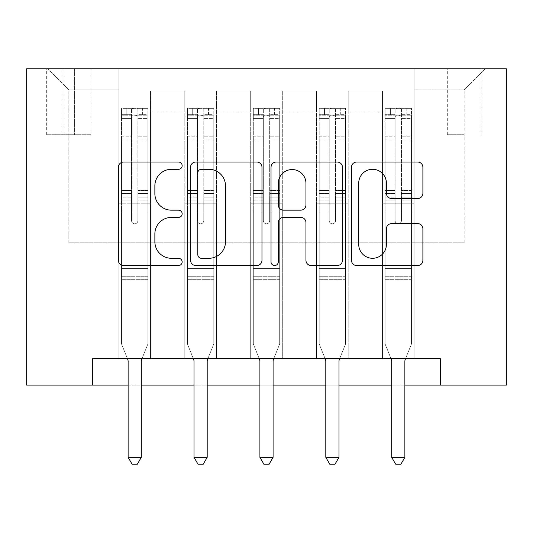<?xml version="1.0" encoding="UTF-8"?>
<svg xmlns="http://www.w3.org/2000/svg" width="533" height="533" viewBox="0 0 533 533"><rect width="100%" height="100%" fill="white"/><g stroke="black" fill="none" stroke-linecap="round" stroke-linejoin="round"><path stroke-width="0.4" stroke-dasharray="2.67 2" d="M182.159 165.663A3.624 3.624 0 0 0 178.535 162.045L123.563 162.045A5.177 5.177 0 0 0 118.386 167.215L118.386 260.357A5.177 5.177 0 0 0 123.563 265.527L178.535 265.527A3.624 3.624 0 0 0 182.159 261.91A3.624 3.624 0 0 0 178.535 258.285L171.426 258.285A16.556 16.556 0 0 1 154.863 241.729L154.863 233.967A16.556 16.556 0 0 1 171.426 217.411L178.535 217.411A3.624 3.624 0 0 0 182.159 213.786A3.624 3.624 0 0 0 178.535 210.162L171.426 210.162A16.556 16.556 0 0 1 154.863 193.606L154.863 185.844A16.556 16.556 0 0 1 171.426 169.287L178.535 169.287A3.624 3.624 0 0 0 182.159 165.663M464.176 68.824L447.307 68.824L464.176 68.824M464.176 134.716L447.307 134.716L464.176 134.716M92.542 385.106L92.542 358.749L92.542 385.106L92.542 358.749L440.458 358.749L92.542 358.749L440.458 358.749L440.458 385.106L26.65 385.106L26.65 68.824L506.35 68.824L506.35 385.106L440.458 385.106L440.458 358.749L440.458 385.106M118.899 358.749L150.526 358.749L118.899 358.749L150.526 358.749L118.899 358.749L118.899 68.824L47.737 68.824L485.263 68.824L414.101 68.824L414.101 358.749L382.474 358.749L414.101 358.749L382.474 358.749L414.101 358.749L414.101 68.824L414.101 203.24L414.101 89.91L464.176 89.91L414.101 89.91L414.101 68.824L118.899 68.824L118.899 203.24L150.526 203.24L150.526 112.05L150.526 358.749L150.526 90.963L150.526 358.749L150.526 203.24L118.899 203.24L118.899 89.91L68.824 89.91L118.899 89.91L118.899 68.824L118.899 358.749M184.791 358.749L216.425 358.749L184.791 358.749L216.425 358.749L184.791 358.749L184.791 90.963L150.526 90.963L184.791 90.963L184.791 358.749L184.791 203.24L216.425 203.24L216.425 112.05L216.425 358.749L216.425 90.963L216.425 358.749L216.425 203.24L184.791 203.24L184.791 112.05L184.791 358.749M250.683 358.749L282.317 358.749L250.683 358.749L282.317 358.749L250.683 358.749L250.683 90.963L216.425 90.963L216.425 112.05L216.425 90.963L250.683 90.963L250.683 358.749L250.683 203.24L282.317 203.24L282.317 112.05L282.317 358.749L282.317 90.963L282.317 358.749L282.317 203.24L250.683 203.24L250.683 112.05L250.683 203.24L282.317 203.24L250.683 203.24L250.683 358.749M316.575 358.749L348.209 358.749L316.575 358.749L348.209 358.749L316.575 358.749L316.575 90.963L282.317 90.963L282.317 112.05L282.317 90.963L316.575 90.963L316.575 358.749L316.575 203.24L348.209 203.24L348.209 112.05L348.209 358.749L348.209 90.963L348.209 358.749L348.209 203.24L316.575 203.24L316.575 112.05L316.575 203.24L348.209 203.24L316.575 203.24L316.575 358.749M63.021 68.824L46.684 68.824L63.021 68.824L63.021 134.716L46.684 134.716L74.62 134.716L63.021 134.716L63.021 68.824M74.62 68.824L90.963 68.824L74.62 68.824L74.62 134.716L90.963 134.716L74.62 134.716L74.62 68.824M128.127 385.106L141.305 385.106M194.019 385.106L207.197 385.106M259.911 385.106L273.089 385.106M325.803 385.106L338.981 385.106M391.695 385.106L404.873 385.106M68.824 242.781L68.824 89.91L47.737 68.824L68.824 89.91L68.824 242.781L464.176 242.781L68.824 242.781M464.176 242.781L464.176 89.91L464.176 242.781M382.474 203.24L414.101 203.24L414.101 358.749L414.101 203.24L382.474 203.24L382.474 112.05L382.474 203.24L414.101 203.24L382.474 203.24L382.474 358.749L382.474 90.963L348.209 90.963L348.209 112.05L348.209 90.963L382.474 90.963L382.474 358.749L382.474 203.24M118.899 203.24L150.526 203.24L118.899 203.24M184.791 90.963L150.526 90.963L184.791 90.963L184.791 112.05L184.791 90.963M184.791 203.24L216.425 203.24L184.791 203.24M250.683 112.05L250.683 90.963L250.683 112.05L216.425 112.05L250.683 112.05M316.575 112.05L316.575 90.963L316.575 112.05L282.317 112.05L316.575 112.05M382.474 112.05L382.474 90.963L382.474 112.05L348.209 112.05L382.474 112.05M250.683 90.963L216.425 90.963L250.683 90.963M316.575 90.963L282.317 90.963L316.575 90.963M382.474 90.963L348.209 90.963L382.474 90.963M485.263 68.824L464.176 89.91L485.263 68.824M261.969 260.357L261.969 167.215A5.177 5.177 0 0 0 256.799 162.045L195.744 162.045A5.177 5.177 0 0 0 190.567 167.215L190.567 260.357A5.177 5.177 0 0 0 195.744 265.527L256.799 265.527A5.177 5.177 0 0 0 261.969 260.357M201.434 169.287A3.624 3.624 0 0 0 197.81 172.912L197.81 254.661A3.624 3.624 0 0 0 201.434 258.285L208.936 258.285A16.556 16.556 0 0 0 225.492 241.729L225.492 185.844A16.556 16.556 0 0 0 208.936 169.287L201.434 169.287M276.201 162.045L337.256 162.045A5.177 5.177 0 0 1 342.433 167.215L342.433 260.357A5.177 5.177 0 0 1 337.256 265.527L311.125 265.527A5.177 5.177 0 0 1 305.955 260.357L305.955 222.581A5.177 5.177 0 0 0 300.779 217.411L283.443 217.411A5.177 5.177 0 0 0 278.273 222.581L278.273 261.91A3.624 3.624 0 0 1 274.648 265.527A3.624 3.624 0 0 1 271.031 261.91L271.031 167.215A5.177 5.177 0 0 1 276.201 162.045M305.955 183.385A13.838 13.838 0 0 0 292.111 169.547A13.838 13.838 0 0 0 278.273 183.385L278.273 204.992A5.177 5.177 0 0 0 283.443 210.162L300.779 210.162A5.177 5.177 0 0 0 305.955 204.992L305.955 183.385M391.588 198.523L417.719 198.523A5.177 5.177 0 0 0 422.889 193.346L422.889 167.215A5.177 5.177 0 0 0 417.719 162.045L356.664 162.045A5.177 5.177 0 0 0 351.487 167.215L351.487 260.357A5.177 5.177 0 0 0 356.664 265.527L417.719 265.527A5.177 5.177 0 0 0 422.889 260.357L422.889 228.79A5.177 5.177 0 0 0 417.719 223.613L391.588 223.613A5.177 5.177 0 0 0 386.412 228.79L386.412 244.44A13.838 13.838 0 0 1 372.574 258.285A13.838 13.838 0 0 1 358.729 244.44L358.729 183.125A13.838 13.838 0 0 1 372.574 169.287A13.838 13.838 0 0 1 386.412 183.125L386.412 193.346A5.177 5.177 0 0 0 391.588 198.523M131.551 220.635A3.165 3.165 90 0 0 134.716 223.8A3.165 3.165 -90 0 1 131.551 220.635L131.551 212.094L131.551 220.635A3.165 3.165 90 0 0 134.716 223.8A3.165 3.165 90 0 0 137.88 220.635A3.165 3.165 -90 0 1 134.716 223.8A3.165 3.165 90 0 0 137.88 220.635L137.88 212.094L137.88 220.635A3.165 3.165 -90 0 1 134.716 223.8A3.165 3.165 -90 0 1 131.551 220.635L131.551 197.17L131.551 220.635M127.474 358.749L121.537 343.992L121.537 212.094L121.537 268.605L121.537 212.094L131.551 212.094L121.537 212.094L131.551 212.094L121.537 212.094L121.537 193.559L131.551 193.559L131.551 212.094L131.551 193.559L121.537 193.559L121.537 190.567L131.551 190.567L121.537 190.567L121.537 139.959L131.551 139.959L121.537 139.959L121.537 118.426L131.551 118.426L121.537 118.426L121.537 115.215L121.537 212.094L121.537 200.161L131.551 200.161L121.537 200.161L121.537 197.17L131.551 197.17L121.537 197.17L121.537 136.201L131.551 136.201L131.551 197.17L131.551 136.201L121.537 136.201L121.537 114.662L131.551 114.662L131.551 136.201L131.551 109.012C133.656 108.146 135.768 108.146 137.88 109.012L137.88 116.594C135.775 114.762 133.663 114.762 131.551 116.594L131.551 193.559L131.551 116.594C133.656 114.762 135.762 114.762 137.88 116.594L137.88 109.012C135.768 108.146 133.663 108.146 131.551 109.012L131.551 114.662L121.537 114.662L121.537 108.359L126.807 108.359L126.807 115.208L121.537 115.215L121.537 108.359L121.537 115.215L142.624 115.208L126.807 115.208L126.807 108.359L147.761 108.359L142.624 108.359L142.624 115.208L147.894 115.215L147.894 108.359L121.537 108.359L121.537 343.992L121.537 268.605L121.537 343.992L127.747 359.415A5.27 5.27 -90 0 1 128.127 361.387L128.127 457.327L141.305 457.327L141.305 361.387A5.27 5.27 -90 0 1 141.685 359.415L147.894 343.992L147.894 279.678L147.894 343.992L141.951 358.749M147.894 115.215L147.894 279.678L121.537 279.678L147.894 279.678L147.894 268.605L121.537 268.605L147.894 268.605L147.894 212.094L147.894 343.992L141.685 359.415L147.894 343.992L147.894 212.094L137.88 212.094L137.88 139.959L137.88 220.635L137.88 200.161L137.88 212.094L147.894 212.094L137.88 212.094L147.894 212.094L147.894 193.559L137.88 193.559L147.894 193.559L147.894 190.567L137.88 190.567L147.894 190.567L147.894 139.959L137.88 139.959L137.88 118.426L137.88 139.959L147.894 139.959L147.894 118.426L137.88 118.426L147.894 118.426L147.894 115.215L121.671 115.208L147.761 115.208L142.624 115.208L142.624 108.359L147.894 108.359L147.894 200.161L137.88 200.161L137.88 197.17L137.88 200.161L147.894 200.161L147.894 197.17L137.88 197.17L147.894 197.17L147.894 136.201L137.88 136.201L147.894 136.201L147.894 114.662L137.88 114.662L147.894 114.662L147.894 108.359L147.894 115.215M141.305 457.327L128.127 457.327L128.127 361.387L128.127 457.327L132.077 464.176L137.347 464.176L132.077 464.176L128.127 457.327L132.077 464.176L137.347 464.176L141.305 457.327L141.305 361.387A5.27 5.27 -90 0 1 141.685 359.415A5.27 5.27 90 0 0 141.305 361.387L141.305 457.327L137.347 464.176L141.305 457.327L128.127 457.327M121.537 343.992L127.747 359.415A5.27 5.27 -90 0 1 128.127 361.387A5.27 5.27 90 0 0 127.747 359.415L121.537 343.992M197.443 220.635A3.165 3.165 93.1 0 0 200.608 223.8A3.165 3.165 -86.9 0 1 197.443 220.635L197.443 212.094L197.443 220.635A3.165 3.165 86.9 0 0 200.608 223.8A3.165 3.165 93.1 0 0 203.773 220.635A3.165 3.165 -86.9 0 1 200.608 223.8A3.165 3.165 86.9 0 0 203.773 220.635L203.773 212.094L203.773 220.635A3.165 3.165 -93.1 0 1 200.608 223.8A3.165 3.165 -93.1 0 1 197.443 220.635L197.443 197.17L197.443 220.635M193.366 358.749L187.429 343.992L187.429 212.094L187.429 268.605L187.429 212.094L197.443 212.094L187.429 212.094L197.443 212.094L187.429 212.094L187.429 193.559L197.443 193.559L197.443 212.094L197.443 193.559L187.429 193.559L187.429 190.567L197.443 190.567L187.429 190.567L187.429 139.959L197.443 139.959L187.429 139.959L187.429 118.426L197.443 118.426L187.429 118.426L187.429 115.215L187.429 212.094L187.429 200.161L197.443 200.161L187.429 200.161L187.429 197.17L197.443 197.17L187.429 197.17L187.429 136.201L197.443 136.201L197.443 197.17L197.443 136.201L187.429 136.201L187.429 114.662L197.443 114.662L197.443 136.201L197.443 109.012C199.549 108.146 201.661 108.146 203.773 109.012L203.773 116.594C201.667 114.762 199.555 114.762 197.443 116.594L197.443 193.559L197.443 116.594C199.549 114.762 201.654 114.762 203.773 116.594L203.773 109.012C201.667 108.146 199.555 108.146 197.443 109.012L197.443 114.662L187.429 114.662L187.429 108.359L192.699 108.359L192.699 115.208L187.429 115.215L187.429 108.359L187.429 115.215L208.516 115.208L192.699 115.208L192.699 108.359L213.653 108.359L208.516 108.359L208.516 115.208L213.786 115.215L213.786 108.359L187.429 108.359L187.429 343.992L187.429 268.605L187.429 343.992L193.639 359.415A5.27 5.27 -86.9 0 1 194.019 361.387L194.019 457.327L207.197 457.327L207.197 361.387A5.27 5.27 -86.9 0 1 207.577 359.415L213.786 343.992L213.786 279.678L213.786 343.992L207.843 358.749M213.786 115.215L213.786 279.678L187.429 279.678L213.786 279.678L213.786 268.605L187.429 268.605L213.786 268.605L213.786 212.094L213.786 343.992L207.577 359.415L213.786 343.992L213.786 212.094L203.773 212.094L203.773 139.959L203.773 220.635L203.773 200.161L203.773 212.094L213.786 212.094L203.773 212.094L213.786 212.094L213.786 193.559L203.773 193.559L213.786 193.559L213.786 190.567L203.773 190.567L213.786 190.567L213.786 139.959L203.773 139.959L203.773 118.426L203.773 139.959L213.786 139.959L213.786 118.426L203.773 118.426L213.786 118.426L213.786 115.215L187.563 115.208L213.653 115.208L208.516 115.208L208.516 108.359L213.786 108.359L213.786 200.161L203.773 200.161L203.773 197.17L203.773 200.161L213.786 200.161L213.786 197.17L203.773 197.17L213.786 197.17L213.786 136.201L203.773 136.201L213.786 136.201L213.786 114.662L203.773 114.662L213.786 114.662L213.786 108.359L213.786 115.215M207.197 457.327L194.019 457.327L194.019 361.387L194.019 457.327L197.97 464.176L203.24 464.176L197.97 464.176L194.019 457.327L197.97 464.176L203.24 464.176L207.197 457.327L207.197 361.387A5.27 5.27 -86.9 0 1 207.577 359.415A5.27 5.27 86.9 0 0 207.197 361.387L207.197 457.327L203.24 464.176L207.197 457.327L194.019 457.327M187.429 343.992L193.639 359.415A5.27 5.27 -86.9 0 1 194.019 361.387A5.27 5.27 86.9 0 0 193.639 359.415L187.429 343.992M263.335 220.635A3.165 3.165 93.1 0 0 266.5 223.8A3.165 3.165 -86.9 0 1 263.335 220.635L263.335 212.094L263.335 220.635A3.165 3.165 86.9 0 0 266.5 223.8A3.165 3.165 93.1 0 0 269.665 220.635A3.165 3.165 -86.9 0 1 266.5 223.8A3.165 3.165 86.9 0 0 269.665 220.635L269.665 212.094L269.665 220.635A3.165 3.165 -93.1 0 1 266.5 223.8A3.165 3.165 -93.1 0 1 263.335 220.635L263.335 197.17L263.335 220.635M259.258 358.749L253.322 343.992L253.322 212.094L253.322 268.605L253.322 212.094L263.335 212.094L253.322 212.094L263.335 212.094L253.322 212.094L253.322 193.559L263.335 193.559L263.335 212.094L263.335 193.559L253.322 193.559L253.322 190.567L263.335 190.567L253.322 190.567L253.322 139.959L263.335 139.959L253.322 139.959L253.322 118.426L263.335 118.426L253.322 118.426L253.322 115.215L253.322 212.094L253.322 200.161L263.335 200.161L253.322 200.161L253.322 197.17L263.335 197.17L253.322 197.17L253.322 136.201L263.335 136.201L263.335 197.17L263.335 136.201L253.322 136.201L253.322 114.662L263.335 114.662L263.335 136.201L263.335 109.012C265.441 108.146 267.553 108.146 269.665 109.012L269.665 116.594C267.559 114.762 265.454 114.762 263.335 116.594L263.335 193.559L263.335 116.594C265.441 114.762 267.546 114.762 269.665 116.594L269.665 109.012C267.559 108.146 265.447 108.146 263.335 109.012L263.335 114.662L253.322 114.662L253.322 108.359L258.592 108.359L258.592 115.208L253.322 115.215L253.322 108.359L253.322 115.215L274.408 115.208L258.592 115.208L258.592 108.359L279.545 108.359L274.408 108.359L274.408 115.208L279.678 115.215L279.678 108.359L253.322 108.359L253.322 343.992L253.322 268.605L253.322 343.992L259.531 359.415A5.27 5.27 -86.9 0 1 259.911 361.387L259.911 457.327L273.089 457.327L273.089 361.387A5.27 5.27 -86.9 0 1 273.469 359.415L279.678 343.992L279.678 279.678L279.678 343.992L273.742 358.749M279.678 115.215L279.678 279.678L253.322 279.678L279.678 279.678L279.678 268.605L253.322 268.605L279.678 268.605L279.678 212.094L279.678 343.992L273.469 359.415L279.678 343.992L279.678 212.094L269.665 212.094L269.665 139.959L269.665 220.635L269.665 200.161L269.665 212.094L279.678 212.094L269.665 212.094L279.678 212.094L279.678 193.559L269.665 193.559L279.678 193.559L279.678 190.567L269.665 190.567L279.678 190.567L279.678 139.959L269.665 139.959L269.665 118.426L269.665 139.959L279.678 139.959L279.678 118.426L269.665 118.426L279.678 118.426L279.678 115.215L253.455 115.208L279.545 115.208L274.408 115.208L274.408 108.359L279.678 108.359L279.678 200.161L269.665 200.161L269.665 197.17L269.665 200.161L279.678 200.161L279.678 197.17L269.665 197.17L279.678 197.17L279.678 136.201L269.665 136.201L279.678 136.201L279.678 114.662L269.665 114.662L279.678 114.662L279.678 108.359L279.678 115.215M273.089 457.327L259.911 457.327L259.911 361.387L259.911 457.327L263.862 464.176L269.138 464.176L263.862 464.176L259.911 457.327L263.862 464.176L269.138 464.176L273.089 457.327L273.089 361.387A5.27 5.27 -86.9 0 1 273.469 359.415A5.27 5.27 86.9 0 0 273.089 361.387L273.089 457.327L269.138 464.176L273.089 457.327L259.911 457.327M253.322 343.992L259.531 359.415A5.27 5.27 -86.9 0 1 259.911 361.387A5.27 5.27 86.9 0 0 259.531 359.415L253.322 343.992M329.227 220.635A3.165 3.165 93.1 0 0 332.392 223.8A3.165 3.165 -86.9 0 1 329.227 220.635L329.227 212.094L329.227 220.635A3.165 3.165 86.9 0 0 332.392 223.8A3.165 3.165 93.1 0 0 335.557 220.635A3.165 3.165 -86.9 0 1 332.392 223.8A3.165 3.165 86.9 0 0 335.557 220.635L335.557 212.094L335.557 220.635A3.165 3.165 -93.1 0 1 332.392 223.8A3.165 3.165 -93.1 0 1 329.227 220.635L329.227 197.17L329.227 220.635M325.157 358.749L319.214 343.992L319.214 212.094L319.214 268.605L319.214 212.094L329.227 212.094L319.214 212.094L329.227 212.094L319.214 212.094L319.214 193.559L329.227 193.559L329.227 212.094L329.227 193.559L319.214 193.559L319.214 190.567L329.227 190.567L319.214 190.567L319.214 139.959L329.227 139.959L319.214 139.959L319.214 118.426L329.227 118.426L319.214 118.426L319.214 115.215L319.214 212.094L319.214 200.161L329.227 200.161L319.214 200.161L319.214 197.17L329.227 197.17L319.214 197.17L319.214 136.201L329.227 136.201L329.227 197.17L329.227 136.201L319.214 136.201L319.214 114.662L329.227 114.662L329.227 136.201L329.227 109.012C331.333 108.146 333.445 108.146 335.557 109.012L335.557 116.594C333.451 114.762 331.346 114.762 329.227 116.594L329.227 193.559L329.227 116.594C331.333 114.762 333.445 114.762 335.557 116.594L335.557 109.012C333.451 108.146 331.339 108.146 329.227 109.012L329.227 114.662L319.214 114.662L319.214 108.359L324.484 108.359L324.484 115.208L319.214 115.215L319.214 108.359L319.214 115.215L340.301 115.208L324.484 115.208L324.484 108.359L345.437 108.359L340.301 108.359L340.301 115.208L345.571 115.215L345.571 108.359L319.214 108.359L319.214 343.992L319.214 268.605L319.214 343.992L325.423 359.415A5.27 5.27 -86.9 0 1 325.803 361.387L325.803 457.327L338.981 457.327L338.981 361.387A5.27 5.27 -86.9 0 1 339.361 359.415L345.571 343.992L345.571 279.678L345.571 343.992L339.634 358.749M345.571 115.215L345.571 279.678L319.214 279.678L345.571 279.678L345.571 268.605L319.214 268.605L345.571 268.605L345.571 212.094L345.571 343.992L339.361 359.415L345.571 343.992L345.571 212.094L335.557 212.094L335.557 139.959L335.557 220.635L335.557 200.161L335.557 212.094L345.571 212.094L335.557 212.094L345.571 212.094L345.571 193.559L335.557 193.559L345.571 193.559L345.571 190.567L335.557 190.567L345.571 190.567L345.571 139.959L335.557 139.959L335.557 118.426L335.557 139.959L345.571 139.959L345.571 118.426L335.557 118.426L345.571 118.426L345.571 115.215L319.347 115.208L345.437 115.208L340.301 115.208L340.301 108.359L345.571 108.359L345.571 200.161L335.557 200.161L335.557 197.17L335.557 200.161L345.571 200.161L345.571 197.17L335.557 197.17L345.571 197.17L345.571 136.201L335.557 136.201L345.571 136.201L345.571 114.662L335.557 114.662L345.571 114.662L345.571 108.359L345.571 115.215M338.981 457.327L325.803 457.327L325.803 361.387L325.803 457.327L329.76 464.176L335.03 464.176L329.76 464.176L325.803 457.327L329.76 464.176L335.03 464.176L338.981 457.327L338.981 361.387A5.27 5.27 -86.9 0 1 339.361 359.415A5.27 5.27 86.9 0 0 338.981 361.387L338.981 457.327L335.03 464.176L338.981 457.327L325.803 457.327M319.214 343.992L325.423 359.415A5.27 5.27 -86.9 0 1 325.803 361.387A5.27 5.27 86.9 0 0 325.423 359.415L319.214 343.992M395.12 220.635A3.165 3.165 93.1 0 0 398.284 223.8A3.165 3.165 -86.9 0 1 395.12 220.635L395.12 212.094L395.12 220.635A3.165 3.165 86.9 0 0 398.284 223.8A3.165 3.165 93.1 0 0 401.449 220.635A3.165 3.165 -86.9 0 1 398.284 223.8A3.165 3.165 86.9 0 0 401.449 220.635L401.449 212.094L401.449 220.635A3.165 3.165 -93.1 0 1 398.284 223.8A3.165 3.165 -93.1 0 1 395.12 220.635L395.12 197.17L395.12 220.635M391.049 358.749L385.106 343.992L385.106 212.094L385.106 268.605L385.106 212.094L395.12 212.094L385.106 212.094L395.12 212.094L385.106 212.094L385.106 193.559L395.12 193.559L395.12 212.094L395.12 193.559L385.106 193.559L385.106 190.567L395.12 190.567L385.106 190.567L385.106 139.959L395.12 139.959L385.106 139.959L385.106 118.426L395.12 118.426L385.106 118.426L385.106 115.215L385.106 212.094L385.106 200.161L395.12 200.161L385.106 200.161L385.106 197.17L395.12 197.17L385.106 197.17L385.106 136.201L395.12 136.201L395.12 197.17L395.12 136.201L385.106 136.201L385.106 114.662L395.12 114.662L395.12 136.201L395.12 109.012C397.232 108.146 399.337 108.146 401.449 109.012L401.449 116.594C399.344 114.762 397.238 114.762 395.12 116.594L395.12 193.559L395.12 116.594C397.225 114.762 399.337 114.762 401.449 116.594L401.449 109.012C399.344 108.146 397.232 108.146 395.12 109.012L395.12 114.662L385.106 114.662L385.106 108.359L390.376 108.359L390.376 115.208L385.106 115.215L385.106 108.359L385.106 115.215L406.193 115.208L390.376 115.208L390.376 108.359L411.329 108.359L406.193 108.359L406.193 115.208L411.463 115.215L411.463 108.359L385.106 108.359L385.106 343.992L385.106 268.605L385.106 343.992L391.315 359.415A5.27 5.27 -86.9 0 1 391.695 361.387L391.695 457.327L404.873 457.327L404.873 361.387A5.27 5.27 -86.9 0 1 405.253 359.415L411.463 343.992L411.463 279.678L411.463 343.992L405.526 358.749M411.463 115.215L411.463 279.678L385.106 279.678L411.463 279.678L411.463 268.605L385.106 268.605L411.463 268.605L411.463 212.094L411.463 343.992L405.253 359.415L411.463 343.992L411.463 212.094L401.449 212.094L401.449 139.959L401.449 220.635L401.449 200.161L401.449 212.094L411.463 212.094L401.449 212.094L411.463 212.094L411.463 193.559L401.449 193.559L411.463 193.559L411.463 190.567L401.449 190.567L411.463 190.567L411.463 139.959L401.449 139.959L401.449 118.426L401.449 139.959L411.463 139.959L411.463 118.426L401.449 118.426L411.463 118.426L411.463 115.215L385.239 115.208L411.329 115.208L406.193 115.208L406.193 108.359L411.463 108.359L411.463 200.161L401.449 200.161L401.449 197.17L401.449 200.161L411.463 200.161L411.463 197.17L401.449 197.17L411.463 197.17L411.463 136.201L401.449 136.201L411.463 136.201L411.463 114.662L401.449 114.662L411.463 114.662L411.463 108.359L411.463 115.215M404.873 457.327L391.695 457.327L391.695 361.387L391.695 457.327L395.653 464.176L400.923 464.176L395.653 464.176L391.695 457.327L395.653 464.176L400.923 464.176L404.873 457.327L404.873 361.387A5.27 5.27 -86.9 0 1 405.253 359.415A5.27 5.27 86.9 0 0 404.873 361.387L404.873 457.327L400.923 464.176L404.873 457.327L391.695 457.327M385.106 343.992L391.315 359.415A5.27 5.27 -86.9 0 1 391.695 361.387A5.27 5.27 86.9 0 0 391.315 359.415L385.106 343.992M184.791 112.05L150.526 112.05L184.791 112.05M147.894 276.707L121.537 276.707L147.894 276.707M131.551 116.594L131.551 109.012M137.88 116.594L137.88 109.012M213.786 276.707L187.429 276.707L213.786 276.707M197.443 116.594L197.443 109.012M279.678 276.707L253.322 276.707L279.678 276.707M263.335 116.594L263.335 109.012M345.571 276.707L319.214 276.707L345.571 276.707M329.227 116.594L329.227 109.012M203.773 116.594L203.773 109.012M269.665 116.594L269.665 109.012M335.557 116.594L335.557 109.012M411.463 276.707L385.106 276.707L411.463 276.707M395.12 116.594L395.12 109.012M401.449 116.594L401.449 109.012M447.307 134.716L447.307 68.824M46.684 134.716L46.684 68.824M90.963 134.716L90.963 68.824M481.046 134.716L481.046 68.824"/><path stroke-width="0.8" d="M182.159 165.663A3.624 3.624 0 0 0 178.535 162.045L123.563 162.045A5.177 5.177 0 0 0 118.386 167.215L118.386 260.357A5.177 5.177 0 0 0 123.563 265.527L178.535 265.527A3.624 3.624 0 0 0 182.159 261.91A3.624 3.624 0 0 0 178.535 258.285L171.426 258.285A16.556 16.556 0 0 1 154.863 241.729L154.863 233.967A16.556 16.556 0 0 1 171.426 217.411L178.535 217.411A3.624 3.624 0 0 0 182.159 213.786A3.624 3.624 0 0 0 178.535 210.162L171.426 210.162A16.556 16.556 0 0 1 154.863 193.606L154.863 185.844A16.556 16.556 0 0 1 171.426 169.287L178.535 169.287A3.624 3.624 0 0 0 182.159 165.663M417.719 198.523A5.177 5.177 0 0 0 422.889 193.346L422.889 167.215A5.177 5.177 0 0 0 417.719 162.045L356.664 162.045A5.177 5.177 0 0 0 351.487 167.215L351.487 260.357A5.177 5.177 0 0 0 356.664 265.527L417.719 265.527A5.177 5.177 0 0 0 422.889 260.357L422.889 228.79A5.177 5.177 0 0 0 417.719 223.613L391.588 223.613A5.177 5.177 0 0 0 386.412 228.79L386.412 244.44A13.838 13.838 0 0 1 372.574 258.285A13.838 13.838 0 0 1 358.729 244.44L358.729 183.125A13.838 13.838 0 0 1 372.574 169.287A13.838 13.838 0 0 1 386.412 183.125L386.412 193.346A5.177 5.177 0 0 0 391.588 198.523L417.719 198.523M92.542 385.106L92.542 358.749L440.458 358.749L440.458 385.106L506.35 385.106L506.35 68.824L26.65 68.824L26.65 385.106L128.127 385.106M261.969 167.215A5.177 5.177 0 0 0 256.799 162.045L195.744 162.045A5.177 5.177 0 0 0 190.567 167.215L190.567 260.357A5.177 5.177 0 0 0 195.744 265.527L256.799 265.527A5.177 5.177 0 0 0 261.969 260.357L261.969 167.215M276.201 162.045L337.256 162.045A5.177 5.177 0 0 1 342.433 167.215L342.433 260.357A5.177 5.177 0 0 1 337.256 265.527L311.125 265.527A5.177 5.177 0 0 1 305.955 260.357L305.955 222.581A5.177 5.177 0 0 0 300.779 217.411L283.443 217.411A5.177 5.177 0 0 0 278.273 222.581L278.273 261.91A3.624 3.624 0 0 1 274.648 265.527A3.624 3.624 0 0 1 271.031 261.91L271.031 167.215A5.177 5.177 0 0 1 276.201 162.045M141.305 385.106L194.019 385.106M207.197 385.106L259.911 385.106M273.089 385.106L325.803 385.106M338.981 385.106L391.695 385.106M404.873 385.106L440.458 385.106M201.434 169.287A3.624 3.624 0 0 0 197.81 172.912L197.81 254.661A3.624 3.624 0 0 0 201.434 258.285L208.936 258.285A16.556 16.556 0 0 0 225.492 241.729L225.492 185.844A16.556 16.556 0 0 0 208.936 169.287L201.434 169.287M305.955 183.385A13.838 13.838 0 0 0 292.111 169.547A13.838 13.838 0 0 0 278.273 183.385L278.273 204.992A5.177 5.177 0 0 0 283.443 210.162L300.779 210.162A5.177 5.177 0 0 0 305.955 204.992L305.955 183.385M141.951 358.749L141.685 359.415A5.27 5.27 90 0 0 141.305 361.387L141.305 457.327L128.127 457.327L128.127 361.387A5.27 5.27 90 0 0 127.747 359.415L127.474 358.749M141.305 457.327L137.347 464.176L132.077 464.176L128.127 457.327M207.843 358.749L207.577 359.415A5.27 5.27 86.9 0 0 207.197 361.387L207.197 457.327L194.019 457.327L194.019 361.387A5.27 5.27 86.9 0 0 193.639 359.415L193.366 358.749M207.197 457.327L203.24 464.176L197.97 464.176L194.019 457.327M273.742 358.749L273.469 359.415A5.27 5.27 86.9 0 0 273.089 361.387L273.089 457.327L259.911 457.327L259.911 361.387A5.27 5.27 86.9 0 0 259.531 359.415L259.258 358.749M273.089 457.327L269.138 464.176L263.862 464.176L259.911 457.327M339.634 358.749L339.361 359.415A5.27 5.27 86.9 0 0 338.981 361.387L338.981 457.327L325.803 457.327L325.803 361.387A5.27 5.27 86.9 0 0 325.423 359.415L325.157 358.749M338.981 457.327L335.03 464.176L329.76 464.176L325.803 457.327M405.526 358.749L405.253 359.415A5.27 5.27 86.9 0 0 404.873 361.387L404.873 457.327L391.695 457.327L391.695 361.387A5.27 5.27 86.9 0 0 391.315 359.415L391.049 358.749M404.873 457.327L400.923 464.176L395.653 464.176L391.695 457.327"/></g></svg>
